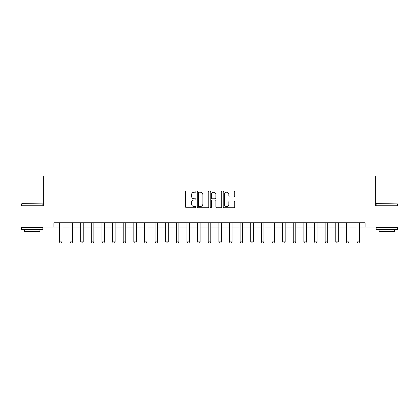 <?xml version="1.0" encoding="UTF-8"?>
<svg xmlns="http://www.w3.org/2000/svg" width="419" height="419" viewBox="0 0 419 419"><rect width="100%" height="100%" fill="white"/><g stroke="black" fill="none" stroke-linecap="round" stroke-linejoin="round"><path stroke-width="0.63" d="M195.898 191.619A0.587 0.587 0 0 0 195.312 191.038L186.445 191.038A0.833 0.833 0 0 0 185.612 191.871L185.612 206.892A0.833 0.833 0 0 0 186.445 207.73L195.312 207.73A0.587 0.587 0 0 0 195.898 207.143A0.587 0.587 0 0 0 195.312 206.562L194.165 206.562A2.671 2.671 0 0 1 191.493 203.891L191.493 202.639A2.671 2.671 0 0 1 194.165 199.968L195.312 199.968A0.587 0.587 0 0 0 195.898 199.381A0.587 0.587 0 0 0 195.312 198.8L194.165 198.8A2.671 2.671 0 0 1 191.493 196.129L191.493 194.877A2.671 2.671 0 0 1 194.165 192.206L195.312 192.206A0.587 0.587 0 0 0 195.898 191.619M233.891 196.92A0.833 0.833 0 0 0 234.724 196.087L234.724 191.871A0.833 0.833 0 0 0 233.891 191.038L224.045 191.038A0.833 0.833 0 0 0 223.207 191.871L223.207 206.892A0.833 0.833 0 0 0 224.045 207.73L233.891 207.73A0.833 0.833 0 0 0 234.724 206.892L234.724 201.801A0.833 0.833 0 0 0 233.891 200.968L229.675 200.968A0.833 0.833 0 0 0 228.842 201.801L228.842 204.325A2.231 2.231 0 0 1 226.611 206.562A2.231 2.231 0 0 1 224.375 204.325L224.375 194.437A2.231 2.231 0 0 1 226.611 192.206A2.231 2.231 0 0 1 228.842 194.437L228.842 196.087A0.833 0.833 0 0 0 229.675 196.92L233.891 196.92M53.899 227.014L20.95 227.014L20.95 205.76L43.272 205.76L43.272 176.001L375.728 176.001L375.728 205.76L398.05 205.76L398.05 227.014L365.101 227.014L365.101 222.767L53.899 222.767L53.899 227.014L59.425 227.014M208.772 191.871A0.833 0.833 0 0 0 207.934 191.038L198.087 191.038A0.833 0.833 0 0 0 197.255 191.871L197.255 206.892A0.833 0.833 0 0 0 198.087 207.73L207.934 207.73A0.833 0.833 0 0 0 208.772 206.892L208.772 191.871M211.066 191.038L220.913 191.038A0.833 0.833 0 0 1 221.745 191.871L221.745 206.892A0.833 0.833 0 0 1 220.913 207.73L216.696 207.73A0.833 0.833 0 0 1 215.864 206.892L215.864 200.801A0.833 0.833 0 0 0 215.031 199.968L212.234 199.968A0.833 0.833 0 0 0 211.401 200.801L211.401 207.143A0.587 0.587 0 0 1 210.815 207.73A0.587 0.587 0 0 1 210.228 207.143L210.228 191.871A0.833 0.833 0 0 1 211.066 191.038M61.975 227.014L70.052 227.014M72.602 227.014L80.684 227.014M83.234 227.014L91.311 227.014M93.861 227.014L101.937 227.014M104.488 227.014L112.57 227.014M115.12 227.014L123.196 227.014M125.747 227.014L133.823 227.014M136.374 227.014L144.455 227.014M147.006 227.014L155.082 227.014M157.633 227.014L165.709 227.014M168.26 227.014L176.341 227.014M178.892 227.014L186.968 227.014M189.519 227.014L197.595 227.014M200.146 227.014L208.222 227.014M210.778 227.014L218.854 227.014M221.405 227.014L229.481 227.014M232.032 227.014L240.108 227.014M242.659 227.014L250.74 227.014M253.291 227.014L261.367 227.014M263.918 227.014L271.994 227.014M274.545 227.014L282.626 227.014M285.177 227.014L293.253 227.014M295.804 227.014L303.88 227.014M306.43 227.014L314.512 227.014M317.063 227.014L325.139 227.014M327.689 227.014L335.766 227.014M338.316 227.014L346.398 227.014M348.948 227.014L357.025 227.014M359.575 227.014L365.101 227.014M199.004 192.206A0.587 0.587 0 0 0 198.423 192.787L198.423 205.975A0.587 0.587 0 0 0 199.004 206.562L200.214 206.562A2.671 2.671 0 0 0 202.885 203.891L202.885 194.877A2.671 2.671 0 0 0 200.214 192.206L199.004 192.206M215.864 194.479A2.231 2.231 0 0 0 213.632 192.248A2.231 2.231 0 0 0 211.401 194.479L211.401 197.962A0.833 0.833 0 0 0 212.234 198.8L215.031 198.8A0.833 0.833 0 0 0 215.864 197.962L215.864 194.479M62.07 222.767L62.017 222.934A0.848 0.848 0 0 0 61.975 223.191L61.975 241.894L61.336 242.999L60.064 242.999L59.425 241.894L59.425 223.191A0.848 0.848 0 0 0 59.383 222.934L59.33 222.767M59.425 241.894L61.975 241.894M72.697 222.767L72.644 222.934A0.848 0.848 0 0 0 72.602 223.191L72.602 241.894L71.968 242.999L70.691 242.999L70.052 241.894L70.052 223.191A0.848 0.848 0 0 0 70.015 222.934L69.963 222.767M70.052 241.894L72.602 241.894M83.329 222.767L83.271 222.934A0.848 0.848 0 0 0 83.234 223.191L83.234 241.894L82.595 242.999L81.317 242.999L80.684 241.894L80.684 223.191A0.848 0.848 0 0 0 80.642 222.934L80.589 222.767M80.684 241.894L83.234 241.894M93.956 222.767L93.903 222.934A0.848 0.848 0 0 0 93.861 223.191L93.861 241.894L93.222 242.999L91.95 242.999L91.311 241.894L91.311 223.191A0.848 0.848 0 0 0 91.269 222.934L91.216 222.767M91.311 241.894L93.861 241.894M104.582 222.767L104.53 222.934A0.848 0.848 0 0 0 104.488 223.191L104.488 241.894L103.854 242.999L102.576 242.999L101.937 241.894L101.937 223.191A0.848 0.848 0 0 0 101.901 222.934L101.848 222.767M101.937 241.894L104.488 241.894M21.84 203.634L42.843 203.891L21.84 203.634M32.216 229.565L21.589 229.565L21.589 227.438L42.843 227.438L42.843 229.565L32.216 229.565M39.868 229.565L39.868 231.524L24.564 231.524L24.564 229.565M376.409 203.634L397.411 203.891L376.409 203.634M386.784 229.565L376.157 229.565L376.157 227.438L397.411 227.438L397.411 229.565L386.784 229.565M394.436 229.565L394.436 231.524L379.132 231.524L379.132 229.565M115.215 222.767L115.157 222.934A0.848 0.848 0 0 0 115.12 223.191L115.12 241.894L114.481 242.999L113.203 242.999L112.57 241.894L112.57 223.191A0.848 0.848 0 0 0 112.528 222.934L112.475 222.767M112.57 241.894L115.12 241.894M125.841 222.767L125.789 222.934A0.848 0.848 0 0 0 125.747 223.191L125.747 241.894L125.108 242.999L123.835 242.999L123.196 241.894L123.196 223.191A0.848 0.848 0 0 0 123.155 222.934L123.102 222.767M123.196 241.894L125.747 241.894M136.468 222.767L136.416 222.934A0.848 0.848 0 0 0 136.374 223.191L136.374 241.894L135.74 242.999L134.462 242.999L133.823 241.894L133.823 223.191A0.848 0.848 0 0 0 133.787 222.934L133.729 222.767M133.823 241.894L136.374 241.894M147.095 222.767L147.043 222.934A0.848 0.848 0 0 0 147.006 223.191L147.006 241.894L146.367 242.999L145.089 242.999L144.455 241.894L144.455 223.191A0.848 0.848 0 0 0 144.414 222.934L144.361 222.767M144.455 241.894L147.006 241.894M157.727 222.767L157.675 222.934A0.848 0.848 0 0 0 157.633 223.191L157.633 241.894L156.994 242.999L155.721 242.999L155.082 241.894L155.082 223.191A0.848 0.848 0 0 0 155.04 222.934L154.988 222.767M155.082 241.894L157.633 241.894M168.354 222.767L168.302 222.934A0.848 0.848 0 0 0 168.26 223.191L168.26 241.894L167.626 242.999L166.348 242.999L165.709 241.894L165.709 223.191A0.848 0.848 0 0 0 165.673 222.934L165.615 222.767M165.709 241.894L168.26 241.894M178.981 222.767L178.929 222.934A0.848 0.848 0 0 0 178.892 223.191L178.892 241.894L178.253 242.999L176.975 242.999L176.341 241.894L176.341 223.191A0.848 0.848 0 0 0 176.299 222.934L176.247 222.767M176.341 241.894L178.892 241.894M189.613 222.767L189.561 222.934A0.848 0.848 0 0 0 189.519 223.191L189.519 241.894L188.88 242.999L187.607 242.999L186.968 241.894L186.968 223.191A0.848 0.848 0 0 0 186.926 222.934L186.874 222.767M186.968 241.894L189.519 241.894M200.24 222.767L200.188 222.934A0.848 0.848 0 0 0 200.146 223.191L200.146 241.894L199.507 242.999L198.234 242.999L197.595 241.894L197.595 223.191A0.848 0.848 0 0 0 197.559 222.934L197.501 222.767M197.595 241.894L200.146 241.894M210.867 222.767L210.815 222.934A0.848 0.848 0 0 0 210.778 223.191L210.778 241.894L210.139 242.999L208.861 242.999L208.222 241.894L208.222 223.191A0.848 0.848 0 0 0 208.185 222.934L208.133 222.767M208.222 241.894L210.778 241.894M221.499 222.767L221.442 222.934A0.848 0.848 0 0 0 221.405 223.191L221.405 241.894L220.766 242.999L219.493 242.999L218.854 241.894L218.854 223.191A0.848 0.848 0 0 0 218.812 222.934L218.76 222.767M218.854 241.894L221.405 241.894M232.126 222.767L232.074 222.934A0.848 0.848 0 0 0 232.032 223.191L232.032 241.894L231.393 242.999L230.12 242.999L229.481 241.894L229.481 223.191A0.848 0.848 0 0 0 229.439 222.934L229.387 222.767M229.481 241.894L232.032 241.894M242.753 222.767L242.701 222.934A0.848 0.848 0 0 0 242.659 223.191L242.659 241.894L242.025 242.999L240.747 242.999L240.108 241.894L240.108 223.191A0.848 0.848 0 0 0 240.071 222.934L240.019 222.767M240.108 241.894L242.659 241.894M253.385 222.767L253.327 222.934A0.848 0.848 0 0 0 253.291 223.191L253.291 241.894L252.652 242.999L251.374 242.999L250.74 241.894L250.74 223.191A0.848 0.848 0 0 0 250.698 222.934L250.646 222.767M250.74 241.894L253.291 241.894M264.012 222.767L263.96 222.934A0.848 0.848 0 0 0 263.918 223.191L263.918 241.894L263.279 242.999L262.006 242.999L261.367 241.894L261.367 223.191A0.848 0.848 0 0 0 261.325 222.934L261.273 222.767M261.367 241.894L263.918 241.894M274.639 222.767L274.586 222.934A0.848 0.848 0 0 0 274.545 223.191L274.545 241.894L273.911 242.999L272.633 242.999L271.994 241.894L271.994 223.191A0.848 0.848 0 0 0 271.957 222.934L271.905 222.767M271.994 241.894L274.545 241.894M285.271 222.767L285.213 222.934A0.848 0.848 0 0 0 285.177 223.191L285.177 241.894L284.538 242.999L283.26 242.999L282.626 241.894L282.626 223.191A0.848 0.848 0 0 0 282.584 222.934L282.532 222.767M282.626 241.894L285.177 241.894M295.898 222.767L295.845 222.934A0.848 0.848 0 0 0 295.804 223.191L295.804 241.894L295.165 242.999L293.892 242.999L293.253 241.894L293.253 223.191A0.848 0.848 0 0 0 293.211 222.934L293.159 222.767M293.253 241.894L295.804 241.894M306.525 222.767L306.472 222.934A0.848 0.848 0 0 0 306.43 223.191L306.43 241.894L305.797 242.999L304.519 242.999L303.88 241.894L303.88 223.191A0.848 0.848 0 0 0 303.843 222.934L303.785 222.767M303.88 241.894L306.43 241.894M317.152 222.767L317.099 222.934A0.848 0.848 0 0 0 317.063 223.191L317.063 241.894L316.424 242.999L315.146 242.999L314.512 241.894L314.512 223.191A0.848 0.848 0 0 0 314.47 222.934L314.418 222.767M314.512 241.894L317.063 241.894M327.784 222.767L327.731 222.934A0.848 0.848 0 0 0 327.689 223.191L327.689 241.894L327.05 242.999L325.778 242.999L325.139 241.894L325.139 223.191A0.848 0.848 0 0 0 325.097 222.934L325.044 222.767M325.139 241.894L327.689 241.894M338.411 222.767L338.358 222.934A0.848 0.848 0 0 0 338.316 223.191L338.316 241.894L337.683 242.999L336.405 242.999L335.766 241.894L335.766 223.191A0.848 0.848 0 0 0 335.729 222.934L335.671 222.767M335.766 241.894L338.316 241.894M349.037 222.767L348.985 222.934A0.848 0.848 0 0 0 348.948 223.191L348.948 241.894L348.309 242.999L347.032 242.999L346.398 241.894L346.398 223.191A0.848 0.848 0 0 0 346.356 222.934L346.304 222.767M346.398 241.894L348.948 241.894M359.67 222.767L359.617 222.934A0.848 0.848 0 0 0 359.575 223.191L359.575 241.894L358.936 242.999L357.664 242.999L357.025 241.894L357.025 223.191A0.848 0.848 0 0 0 356.983 222.934L356.93 222.767M357.025 241.894L359.575 241.894M21.589 205.76L21.589 203.891M26.434 227.438L26.434 227.014M37.998 227.438L37.998 227.014M42.843 205.76L42.843 203.891M376.157 205.76L376.157 203.891M381.002 227.438L381.002 227.014M392.566 227.438L392.566 227.014M397.411 205.76L397.411 203.891"/></g></svg>
